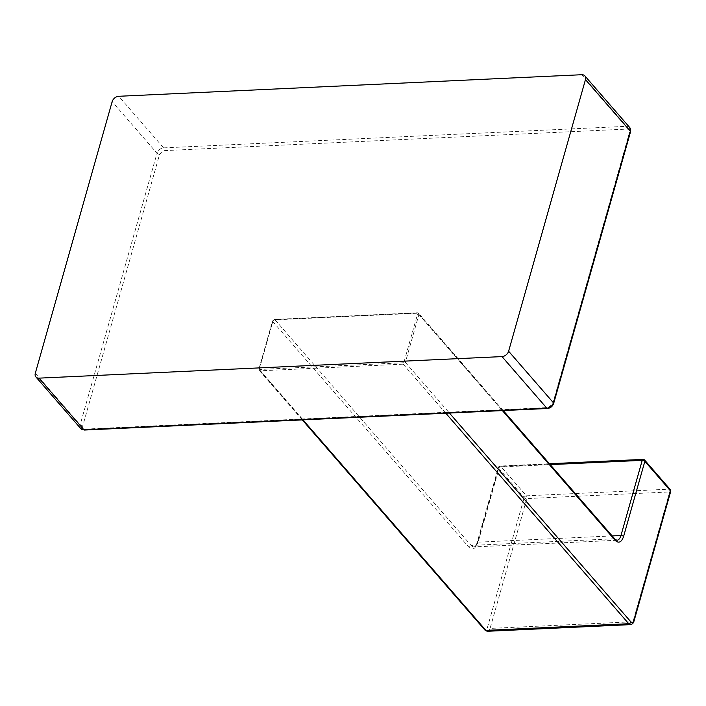 <?xml version="1.0" encoding="UTF-8"?>
<svg xmlns="http://www.w3.org/2000/svg" width="706" height="706" viewBox="0 0 706 706"><rect width="100%" height="100%" fill="white"/><g stroke="black" fill="none" stroke-linecap="round" stroke-linejoin="round"><path stroke-width="0.53" stroke-dasharray="3.53 2.65" d="M614.997 539.172A2.012 1.447 -41 0 0 613.964 538.784L417.661 312.908A1.006 0.512 87.3 0 0 417.378 312.767A1.006 0.512 87.3 0 0 416.964 313.243L417.581 314.055A1.006 0.468 15.8 0 1 418.905 314.541L405.368 362.372A1.006 0.468 -164.2 0 0 404.053 361.887L402.95 362.778A1.006 0.512 -92.7 0 0 403.161 364.164L260.311 370.809A1.006 0.512 -92.7 0 1 260.09 369.432L402.95 362.778M274.519 319.412L417.378 312.767L418.693 313.305A2.012 1.447 139 0 0 417.661 312.908L274.81 319.562A1.006 0.512 87.3 0 0 274.519 319.412A1.006 0.512 87.3 0 0 274.113 319.889L273.01 320.78L259.473 368.611L260.09 369.432M302.945 419.867L260.311 370.809A2.012 1.447 139 0 1 259.279 370.421A2.012 1.447 139 0 1 259.067 369.185L272.604 321.354L468.908 547.221C472.411 550.451 475.209 549.144 477.3 543.293L498.568 468.131L524.196 497.615A2.012 0.935 -164.2 0 0 526.826 498.586L669.685 491.932L632.947 621.765L490.088 628.411L526.826 498.586A2.012 1.033 -92.7 0 0 526.394 495.824A2.012 1.447 -41 0 0 524.196 497.615L487.458 627.44C486.761 629.39 485.825 629.831 484.66 628.755A2.012 1.447 -41 0 0 484.854 629.981M484.66 628.755L259.067 369.185A1.006 0.468 15.8 0 1 258.97 368.867L259.279 370.421L302.283 419.902M258.97 368.859A1.006 0.468 15.8 0 1 259.473 368.611M477.3 543.293A2.012 0.935 15.8 0 1 477.088 542.667A2.012 0.935 15.8 0 1 478.103 542.155A10.043 5.163 -92.7 0 1 474.008 546.921L616.85 540.275A10.043 5.163 87.3 0 1 613.964 538.784L471.114 545.438L274.81 319.562A2.012 1.447 139 0 0 272.604 321.354A1.006 0.468 15.8 0 1 272.498 321.036A1.006 0.468 15.8 0 1 273.01 320.78M670.285 489.567A2.012 1.447 -41 0 0 669.253 489.17A2.012 1.033 -92.7 0 1 669.685 491.932A2.012 0.935 15.8 0 0 670.7 491.429M549.444 463.745L500.192 466.039A2.012 2.012 0 0 0 498.357 467.496A2.012 0.935 15.8 0 0 498.568 468.131A2.012 1.447 139 0 1 500.775 466.339A2.012 1.033 87.3 0 0 500.192 466.039A2.012 1.033 87.3 0 0 499.371 466.993L550.212 464.627M643.051 459.394A2.012 1.033 -92.7 0 1 643.625 459.685A2.012 1.447 139 0 1 644.657 460.083M404.053 361.887L417.581 314.055M416.964 313.243L274.113 319.889M445.795 413.222L403.161 364.164A2.012 1.447 139 0 0 405.368 362.372L449.413 413.054M630.484 624.625A6.027 3.098 -92.7 0 0 632.947 621.765A2.012 0.935 -164.2 0 0 633.962 621.262M503.21 410.548L418.693 313.305A2.012 1.447 139 0 1 418.905 314.541L502.372 410.583M487.546 631.279L487.634 631.27A6.027 3.098 87.3 0 0 490.088 628.411A2.012 0.935 15.8 0 1 487.458 627.44M526.394 495.824L669.253 489.17L643.625 459.685L500.775 466.339L526.394 495.824M612.164 535.916L478.103 542.155L499.371 466.993A2.012 0.935 15.8 0 0 498.357 467.496L477.088 542.667C476.259 545.279 475.226 546.7 474.008 546.921A10.043 5.163 -92.7 0 1 474 546.921A10.043 5.163 -92.7 0 1 471.114 545.438A2.012 1.447 -41 0 0 468.908 547.221M581.762 74.721L626.601 126.321A2.012 1.033 -92.7 0 1 627.034 129.083L164.048 150.634L159.635 154.217L82.778 425.833C82.399 427.898 83.22 428.983 85.258 429.089L548.235 407.538L552.648 403.956L629.505 132.34C629.893 130.275 629.064 129.189 627.034 129.083M629.699 127.495A6.027 4.333 -41 0 0 626.601 126.321L163.615 147.881A2.012 1.033 -92.7 0 1 164.048 150.634M159.635 154.217A2.012 0.935 -164.2 0 1 157.006 153.246A6.027 4.333 -41 0 1 163.615 147.881L118.776 96.281M84.446 430.042A2.012 1.033 87.3 0 0 85.258 429.089M547.424 408.483A2.012 1.033 87.3 0 0 548.235 407.538M630.52 131.845A2.012 0.935 15.8 0 1 629.505 132.34M553.663 403.453A2.012 0.935 15.8 0 1 552.648 403.956M82.778 425.833A2.012 0.935 -164.2 0 1 80.14 424.862L157.006 153.246L112.157 101.646M35.3 373.262L80.14 424.862A6.027 4.333 -41 0 0 80.758 428.568M258.97 368.867L272.498 321.036L274.528 319.412"/><path stroke-width="1.06" d="M623.592 536.481C621.509 542.332 618.712 543.638 615.2 540.408A2.012 1.447 -41 0 0 615.005 539.181L616.859 540.275A10.043 5.163 87.3 0 0 616.859 540.275A10.043 5.163 87.3 0 0 620.962 535.51A2.012 0.935 15.8 0 1 623.592 536.481L644.86 461.318L670.488 490.802L633.75 620.627A2.012 0.935 -164.2 0 1 633.962 621.254L670.7 491.429A2.012 0.935 15.8 0 0 670.488 490.802A2.012 1.447 -41 0 0 670.285 489.567L644.657 460.083A2.012 1.447 139 0 1 644.86 461.318A2.012 0.935 -164.2 0 0 642.231 460.347A2.012 1.033 -92.7 0 1 643.051 459.394L549.444 463.745M84.438 430.042L80.758 428.568L35.918 376.969A6.027 4.333 -41 0 1 35.3 373.262L112.157 101.646A6.027 4.333 139 0 1 118.776 96.281L581.762 74.721A6.027 4.333 139 0 1 584.859 75.895A6.027 4.333 139 0 1 585.468 79.61L508.611 351.226A6.027 4.333 139 0 1 502.001 356.592L546.841 408.192A2.012 1.033 87.3 0 0 547.415 408.492L84.429 430.042A2.012 1.033 87.3 0 1 83.855 429.742L546.841 408.192A6.027 4.333 -41 0 0 553.451 402.826L630.317 131.21L585.468 79.61M35.918 376.969A6.027 4.333 -41 0 0 39.015 378.142L502.001 356.592M302.945 419.867L485.896 630.379L628.746 623.725L445.795 413.222M633.75 620.627C633.053 622.577 632.126 623.019 630.952 621.942L449.413 413.054M633.962 621.254C633.441 623.16 632.285 624.28 630.484 624.625A6.027 3.098 -92.7 0 1 630.476 624.625A6.027 3.098 -92.7 0 1 628.746 623.725A2.012 1.447 -41 0 0 630.952 621.942M484.863 629.99A2.012 1.447 -41 0 0 485.896 630.379A6.027 3.098 87.3 0 0 487.625 631.27A6.027 3.098 87.3 0 0 487.634 631.27L484.854 629.981L302.283 419.902M615.2 540.408L502.372 410.583M550.212 464.627L642.231 460.347L620.962 535.51L612.164 535.916M508.611 351.226L553.451 402.826A2.012 0.935 15.8 0 1 553.663 403.453L630.529 131.837L629.708 127.504A6.027 4.333 -41 0 0 629.699 127.495L584.859 75.895M629.699 127.504A6.027 4.333 -41 0 1 630.317 131.21A2.012 0.935 15.8 0 1 630.529 131.837M80.758 428.568A6.027 4.333 -41 0 0 83.855 429.742L39.015 378.142M630.476 624.625L487.625 631.27M670.7 491.429A2.012 2.012 0 0 0 670.285 489.567M614.997 539.172L503.21 410.548M644.657 460.083A2.012 2.012 0 0 0 643.051 459.394M547.415 408.492C550.503 408.094 552.586 406.418 553.663 403.453"/></g></svg>
